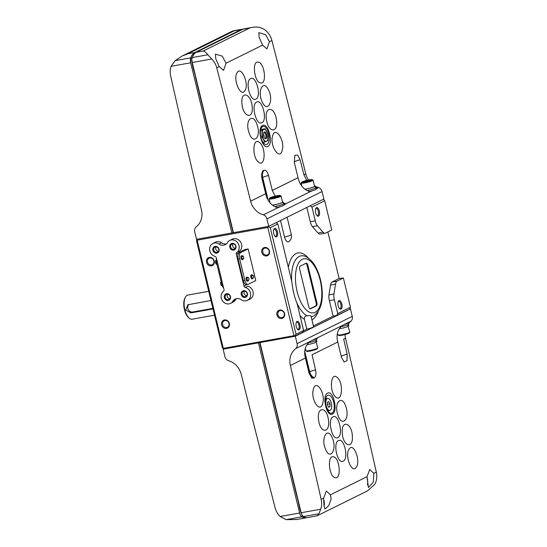 <?xml version="1.0" encoding="UTF-8"?>
<svg xmlns="http://www.w3.org/2000/svg" width="547" height="547" viewBox="0 0 547 547"><rect width="100%" height="100%" fill="white"/><g stroke="black" fill="none" stroke-linecap="round" stroke-linejoin="round"><path stroke-width="0.82" d="M242.389 259.059A2.017 0.916 -100.2 0 1 241.822 256.721L243.176 256.051A2.017 0.916 -100.2 0 1 243.743 258.389L242.389 259.059L242.745 259.613L243.743 258.389M243.176 256.051L241.507 255.736A2.017 0.916 79.8 0 0 241.391 255.777A2.017 0.916 79.8 0 0 240.892 257.227A2.017 0.916 79.8 0 0 241.473 259.23A2.017 0.916 79.8 0 0 242.218 259.702L242.745 259.613M242.034 255.647L241.822 256.721M252.256 278.218A2.017 0.916 -100.2 0 1 251.688 275.879L253.042 275.209A2.017 0.916 -100.2 0 1 253.603 277.548L252.256 278.218L252.605 278.765L253.603 277.548M253.042 275.209L251.367 274.895A2.017 0.916 79.8 0 0 251.258 274.936A2.017 0.916 79.8 0 0 250.758 276.385A2.017 0.916 79.8 0 0 251.333 278.382A2.017 0.916 79.8 0 0 252.085 278.861L252.605 278.765M251.893 274.799L251.688 275.879M247.586 280.529A2.017 0.916 -100.2 0 1 247.018 278.191L248.372 277.52A2.017 0.916 -100.2 0 1 248.933 279.859L247.586 280.529L247.935 281.083L248.933 279.859M248.372 277.52L246.697 277.206A2.017 0.916 79.8 0 0 246.588 277.247A2.017 0.916 79.8 0 0 246.088 278.697A2.017 0.916 79.8 0 0 246.663 280.7A2.017 0.916 79.8 0 0 247.415 281.172L247.935 281.083M247.223 277.117L247.018 278.191M216.311 257.781L224.017 289.623A1.75 1.545 -116.4 0 1 223.47 291.339A7.002 6.188 -116.4 0 0 222.15 300.337A7.002 6.188 -116.4 0 0 230.533 303.373A7.002 6.188 -116.4 0 0 232.837 301.247A7.002 6.188 -116.4 0 1 235.142 299.12A7.002 6.188 -116.4 0 1 241.282 299.729A7.002 6.188 -116.4 0 0 247.429 300.337A7.002 6.188 -116.4 0 0 250.574 293.507A7.002 6.188 -116.4 0 0 245.275 287.421A1.75 1.545 -116.4 0 1 243.983 286.04L236.277 254.198A1.75 1.545 -116.4 0 1 236.824 252.482A7.002 6.188 -116.4 0 0 238.143 243.483A7.002 6.188 -116.4 0 0 229.761 240.448A7.002 6.188 -116.4 0 0 227.456 242.574A7.002 6.188 -116.4 0 1 225.152 244.7A7.002 6.188 -116.4 0 1 219.012 244.092A7.002 6.188 -116.4 0 0 212.865 243.483A7.002 6.188 -116.4 0 0 209.72 250.314A7.002 6.188 -116.4 0 0 215.019 256.399A1.75 1.545 -116.4 0 1 216.311 257.781M247.429 300.337L250 299.059A7.002 6.188 63.6 0 0 253.152 292.262A7.002 6.188 63.6 0 0 247.907 286.163L245.275 287.421M229.761 240.448L232.331 239.176A7.002 6.188 63.6 0 1 240.701 242.177A7.002 6.188 63.6 0 1 239.442 251.169L239.319 252.687A1.75 0.793 79.8 0 0 239.518 252.707A1.75 0.793 79.8 0 0 239.579 252.687L239.449 252.714M230.533 303.373L233.111 302.094A7.002 6.188 63.6 0 0 235.408 299.968A7.002 6.188 63.6 0 1 236.509 298.655M212.865 243.483L215.436 242.205A7.002 6.188 63.6 0 1 221.583 242.813L219.012 244.092M226.355 243.887A7.002 6.188 63.6 0 1 221.583 242.813M239.579 252.687L239.101 252.926A5.251 2.386 79.8 0 0 238.123 259.093L243.312 280.563A5.251 2.386 79.8 0 0 246.451 284.638L247.982 284.365A5.251 2.386 79.8 0 0 248.283 284.262L255.784 280.549L248.133 248.933L240.632 252.652A5.251 2.386 79.8 0 0 239.654 258.813L244.851 280.283A5.251 2.386 79.8 0 0 247.982 284.365M229.795 247.278A3.501 3.091 63.6 0 1 233.692 243.524A3.501 3.091 63.6 0 1 235.114 249.377A3.501 3.091 63.6 0 1 229.795 247.278M224.352 297.643A3.501 3.091 63.6 0 1 228.249 293.889A3.501 3.091 63.6 0 1 229.672 299.742A3.501 3.091 63.6 0 1 224.352 297.643M212.899 250.307A3.501 3.091 63.6 0 1 216.803 246.553A3.501 3.091 63.6 0 1 218.219 252.413A3.501 3.091 63.6 0 1 212.899 250.307M241.248 294.614A3.501 3.091 63.6 0 1 245.145 290.854A3.501 3.091 63.6 0 1 246.56 296.713A3.501 3.091 63.6 0 1 241.248 294.614M248.133 248.933L244.837 249.528L239.012 252.413M216.496 258.546A5.251 2.386 79.8 0 0 216.619 262.95L221.815 284.419A5.251 2.386 79.8 0 0 223.62 287.989M222.034 285.712A2.017 0.916 -100.2 0 1 221.918 285.753A2.017 0.916 -100.2 0 1 220.667 283.961A2.017 0.916 -100.2 0 1 221.179 281.794M216.838 264.242A2.017 0.916 -100.2 0 1 216.721 264.283A2.017 0.916 -100.2 0 1 215.47 262.464A2.017 0.916 -100.2 0 1 216.01 260.317L216.304 260.263M242.109 294.368A2.838 2.509 63.6 0 1 246.847 292.809A2.838 2.509 63.6 0 1 245.856 296.467A2.838 2.509 63.6 0 1 242.109 294.368M246.731 295.695A2.838 2.509 63.6 0 1 244.482 291.148M213.761 250.068A2.838 2.509 63.6 0 1 218.499 248.509A2.838 2.509 63.6 0 1 217.515 252.167A2.838 2.509 63.6 0 1 213.761 250.068M218.39 251.394A2.838 2.509 63.6 0 1 216.133 246.847M230.656 247.032A2.838 2.509 63.6 0 1 235.395 245.473A2.838 2.509 63.6 0 1 234.403 249.131A2.838 2.509 63.6 0 1 230.656 247.032M235.278 248.359A2.838 2.509 63.6 0 1 233.029 243.812M225.214 297.404A2.838 2.509 63.6 0 1 229.952 295.845A2.838 2.509 63.6 0 1 228.967 299.496A2.838 2.509 63.6 0 1 225.214 297.404M229.836 298.73A2.838 2.509 63.6 0 1 227.586 294.183M222.383 286.122L222.54 286.71A14.359 6.516 79.8 0 0 222.704 286.772M262.601 125.564C268.29 122.043 273.862 144.059 267.859 146.336C262.191 149.885 256.584 127.834 262.601 125.564M262.669 126.548A9.196 4.171 79.8 0 0 260.823 136.75A9.196 4.171 79.8 0 0 266.437 144.47A9.196 4.171 79.8 0 0 268.926 134.685A9.196 4.171 79.8 0 0 263.189 126.371A9.196 4.171 79.8 0 0 262.669 126.548M182.124 56.02L232.174 31.227L234.225 30.823L187.894 53.777L182.124 56.02L175.163 60.642L171.122 66.296A17.511 15.466 -116.4 0 0 170.685 76.108A15760.663 13922.716 -116.4 0 0 201.474 210.014A17.511 15.466 -116.4 0 1 196.079 226.937A5.251 4.643 -116.4 0 0 194.739 231.839L196.537 239.299L231.86 232.954L190.691 62.782A5.251 2.386 -100.2 0 1 190.732 57.845A22.762 10.338 -100.2 0 1 194.8 52.533L241.131 29.586A22.762 10.338 -100.2 0 1 242.136 29.217A5.251 2.386 -100.2 0 1 242.191 29.203A5.251 2.386 -100.2 0 1 242.779 29.258M283.243 202.766A17.511 15.466 63.6 0 0 285.842 203.737L310.108 191.717A17.511 15.466 -116.4 0 1 304.809 189.159C301.288 186.267 299.038 182.445 298.053 177.693L294.334 162.644L294.833 155.286L297.636 155.068L300.132 159.772L303.934 174.773L305.773 173.864A17.511 15.466 -116.4 0 0 308.481 179.997M275.162 196.134L272.31 190.438L298.053 177.693M314.402 185.72A17.511 15.466 -116.4 0 0 318.566 187.525L317.465 188.072A17.511 15.466 63.6 0 1 315.325 187.313M306.723 180.394L303.934 174.773M269.439 41.736L265.63 34.652L258.834 32.629L259.155 37.326L262.608 45.121L266.895 48.895L269.439 41.736L271.907 40.512A17.511 15.466 -116.4 0 0 264.81 29.784C261.022 27.35 256.871 26.55 252.379 27.377L242.67 29.306A22.762 10.338 -100.2 0 1 243.675 28.936A5.251 2.386 -100.2 0 1 243.723 28.929A5.251 2.386 -100.2 0 1 243.771 28.923M252.516 27.35L243.675 28.936M266.915 218.882L322.074 191.559L323.879 199.012L268.721 226.335L266.915 218.882A5.251 4.643 -116.4 0 0 263.408 214.848A17.511 15.466 -116.4 0 1 250.615 201.187A15760.663 13922.716 -116.4 0 0 216.756 67.835A17.511 15.466 -116.4 0 0 211.798 58.994L207.839 54.775C206.171 52.526 204.64 51.274 203.252 51.015L249.582 28.068M226.048 63.233L222.239 56.143L215.443 54.119L215.771 58.816L219.224 66.611L223.504 70.385L226.048 63.233L262.608 45.121M272.57 136.128C274.977 125.379 285.206 140.285 282.218 150.213C279.825 160.962 269.582 146.07 272.57 136.128M266.587 120.333C263.798 106.754 274.068 105.25 276.29 118.918C279.079 132.477 268.809 134.029 266.587 120.333M262.286 102.029C256.789 91.192 263.476 78.631 268.611 90.146C274.115 100.949 267.421 113.571 262.286 102.029M260.591 82.939C254.177 82.344 251.709 60.334 258.259 62.173C264.666 62.741 267.155 84.785 260.591 82.939M259.599 142.555C266.382 147.635 265.11 168.237 258.423 162.008C251.661 156.948 252.892 136.306 259.599 142.555M257.145 125.01C261.582 137.584 252.926 145.454 248.967 132.456C244.523 119.916 253.172 111.991 257.145 125.01M252.208 107.021C253.446 120.47 242.567 116.614 241.924 103.369C240.659 89.94 251.565 93.756 252.208 107.021M244.865 90.727C240.632 97.913 232.523 78.706 237.207 72.601C241.425 65.401 249.576 84.607 244.865 90.727M256.632 102.098C262.28 98.604 267.839 120.456 261.876 122.719C256.249 126.234 250.663 104.361 256.632 102.098M255.866 99.103C250.266 102.576 244.714 80.888 250.629 78.645C256.215 75.158 261.794 96.86 255.866 99.103M305.773 173.864A15760.663 13922.716 -116.4 0 0 271.907 40.512M250.615 201.187L265.692 193.72L261.979 178.671L262.471 171.314L263.216 170.637A8.759 7.733 -116.4 0 0 261.924 177.768L266.3 195.867M261.794 177.83A8.759 1.019 166.4 0 1 261.924 177.768L262.656 177.406A8.759 1.019 166.4 0 1 268.509 175.437C267.319 171.512 265.801 169.789 263.955 170.274L263.216 170.637M268.509 175.437L272.31 190.438M268.721 226.335L231.86 232.954M171.122 66.296L190.691 62.782L190.773 58.064A22.591 10.256 -100.2 0 1 194.841 52.703L241.172 29.75A22.591 10.256 -100.2 0 1 242.239 29.524M233.07 232.598L195.853 78.754C194.698 72.019 191.265 64.149 191.935 58.474L192.161 57.907M211.798 58.994L192.229 62.508L233.398 232.68M192.229 62.508A5.251 2.386 -100.2 0 1 192.27 57.572A22.762 10.338 -100.2 0 1 196.339 52.259L242.67 29.306M322.074 191.559A5.251 4.643 -116.4 0 0 318.566 187.525M316.077 188.906L317.629 188.141A5.251 4.643 63.6 0 0 317.465 188.072M310.108 191.717A5.251 4.643 -116.4 0 1 310.272 191.778L312.016 190.917A7.002 0.814 166.4 0 1 309.588 191.566M285.842 203.737A5.251 4.643 63.6 0 1 286.006 203.799L284.084 204.756M263.408 214.848L277.753 207.744A5.251 4.643 -116.4 0 1 277.917 207.805L280.023 206.766A7.002 0.814 166.4 0 1 277.062 207.539M265.692 193.72C266.676 198.472 268.933 202.294 272.454 205.187A17.511 15.466 -116.4 0 0 277.753 207.744M283.941 204.175L286.006 203.799M315.961 188.435L317.629 188.141M283.414 203.47A7.002 0.814 166.4 0 1 283.811 203.634L284.139 204.988A7.002 0.814 166.4 0 1 283.476 205.535A7.002 0.814 166.4 0 1 280.023 206.766M279.722 195.976A5.429 0.629 166.4 0 1 273.562 197.788A5.429 0.629 166.4 0 1 269.705 198.028A5.429 0.629 166.4 0 1 274.813 196.216A5.429 0.629 166.4 0 1 280.18 195.491A5.429 0.629 166.4 0 1 279.722 195.976M276.235 196.202L272.016 197.563L276.625 196.735L277.903 196.1L276.235 196.202L276.379 196.797M280.18 195.491L281.021 195.997A6.126 0.711 166.4 0 1 281.083 196.065A6.126 0.711 166.4 0 1 280.502 196.544A6.126 0.711 166.4 0 1 273.883 198.52A6.126 0.711 166.4 0 1 269.165 198.951A6.126 0.711 166.4 0 1 269.186 198.855L269.705 198.028M281.083 196.065L282.553 202.151A6.126 0.711 166.4 0 1 281.972 202.629A6.126 0.711 166.4 0 1 272.358 205.118M282.484 201.857A6.653 0.773 166.4 0 1 283.066 202.028A6.653 0.773 166.4 0 1 282.43 202.547A6.653 0.773 166.4 0 1 272.454 205.193M283.066 202.028L283.476 203.716A6.653 0.773 166.4 0 1 282.84 204.236A6.653 0.773 166.4 0 1 274.731 206.568M283.811 203.634A7.002 0.814 166.4 0 1 283.148 204.181A7.002 0.814 166.4 0 1 274.799 206.602M315.4 187.628A7.002 0.814 166.4 0 1 315.804 187.792L316.132 189.146A7.002 0.814 166.4 0 1 315.469 189.686A7.002 0.814 166.4 0 1 312.016 190.917M311.708 180.127A5.429 0.629 166.4 0 1 305.554 181.946A5.429 0.629 166.4 0 1 301.691 182.178A5.429 0.629 166.4 0 1 306.799 180.373A5.429 0.629 166.4 0 1 312.173 179.648A5.429 0.629 166.4 0 1 311.708 180.127M308.221 180.353L304.009 181.713L308.617 180.886L309.889 180.257L308.221 180.353L308.371 180.948M312.173 179.648L313.014 180.148A6.126 0.711 166.4 0 1 313.069 180.223A6.126 0.711 166.4 0 1 312.487 180.695A6.126 0.711 166.4 0 1 305.876 182.671A6.126 0.711 166.4 0 1 301.158 183.101A6.126 0.711 166.4 0 1 301.178 183.013L301.691 182.178M313.069 180.223L314.546 186.308A6.126 0.711 166.4 0 1 313.964 186.78A6.126 0.711 166.4 0 1 304.87 189.207M314.47 186.014A6.653 0.773 166.4 0 1 315.051 186.185A6.653 0.773 166.4 0 1 314.422 186.698A6.653 0.773 166.4 0 1 304.966 189.269M315.051 186.185L315.462 187.874A6.653 0.773 166.4 0 1 314.833 188.387A6.653 0.773 166.4 0 1 307.25 190.623M315.804 187.792A7.002 0.814 166.4 0 1 315.14 188.332A7.002 0.814 166.4 0 1 307.311 190.65M305.417 181.631L305.281 181.084M273.425 197.481L273.295 196.927M267.866 140.579L264.898 142.049L261.979 136.873L262.034 130.213L265.008 128.743L267.921 133.926L267.866 140.579M263.08 142.377L264.898 142.049M260.892 137.065L261.979 136.873M260.57 130.48L262.034 130.213M260.769 129.502L265.008 128.743M264.071 137.201A2.749 1.251 79.8 0 0 263.504 134.008M264.632 138.165A2.838 1.285 79.8 0 0 265.097 138.254A2.838 1.285 79.8 0 0 265.863 135.232A2.838 1.285 79.8 0 0 264.092 132.668A2.838 1.285 79.8 0 0 263.928 132.723A2.838 1.285 79.8 0 0 263.688 132.914M264.358 131.977A3.501 1.593 79.8 0 0 263.845 132.531A3.501 1.593 79.8 0 0 264.912 138.466A3.501 1.593 79.8 0 0 266.833 135.772A3.501 1.593 79.8 0 0 264.358 131.977M266.69 131.294A6.126 2.783 79.8 0 0 263.743 129.441A6.126 2.783 79.8 0 0 262.232 133.502A6.126 2.783 79.8 0 0 263.661 139.417A6.126 2.783 79.8 0 0 266.608 141.276A6.126 2.783 79.8 0 0 268.119 137.215A6.126 2.783 79.8 0 0 266.69 131.294M332.385 414.017C326.689 417.539 321.581 395.44 327.564 393.163C333.253 389.614 338.395 411.747 332.385 414.017M350.921 321.26A5.251 4.643 -116.4 0 0 352.261 316.357L350.463 308.898L295.305 336.22L297.11 343.673A5.251 4.643 -116.4 0 1 295.763 348.576A17.511 15.466 -116.4 0 0 290.368 365.505A15760.663 13922.716 -116.4 0 1 321.164 499.411A17.511 15.466 -116.4 0 1 320.72 509.216L318.887 513.783L317.315 515.732L367.372 490.939L374.784 484.368A17.511 15.466 -116.4 0 0 376.315 472.088A15760.663 13922.716 -116.4 0 0 345.526 338.183L343.687 339.092L347.167 354.183L347.024 360.685L344.084 362.018L341.369 357.054L337.807 342.012C336.535 337.451 336.863 333.321 338.791 329.615A17.511 15.466 -116.4 0 1 342.463 325.444A5.251 4.643 -116.4 0 0 342.586 325.335L349.936 321.691A5.251 4.643 63.6 0 1 349.813 321.8L350.921 321.26A17.511 15.466 -116.4 0 0 348.624 323.462M337.807 342.012L312.063 354.757L315.544 369.847C316.296 373.963 315.845 376.651 314.19 377.909A8.759 7.733 63.6 0 1 309.691 371.816L304.754 351.393M295.763 348.576L310.101 341.472A17.511 15.466 -116.4 0 0 306.429 345.642C304.508 349.348 304.18 353.485 305.445 358.039L309.014 373.081L311.728 378.045L314.19 377.909M330.456 494.803L326.333 491.001L323.633 498.187L324.009 505.886L325.027 509.025L328.679 505.715L331.154 499.206L330.456 494.803L367.016 476.69L368.418 487.534L373.218 482.304L373.847 473.312L369.724 469.511L367.016 476.69M338.477 440.595C344.104 437.115 349.068 458.906 343.167 461.148C337.567 464.642 332.569 442.831 338.477 440.595M337.793 437.579C332.132 441.08 327.099 419.132 333.041 416.876C338.689 413.354 343.748 435.323 337.793 437.579M333.431 456.813C339.762 457.429 341.636 479.541 335.215 477.681C328.904 477.093 326.997 454.947 333.431 456.813M332.193 437.641C337.39 448.533 330.477 461.135 325.677 449.566C320.48 438.701 327.373 426.045 332.193 437.641M328.33 419.262C330.812 432.896 320.617 434.38 318.689 420.664C316.193 407.05 326.402 405.512 328.33 419.262M322.709 403.399C320.125 414.182 310.265 399.207 313.397 389.252C315.947 378.476 325.862 393.423 322.709 403.399M349.157 449.025C353.519 441.819 361.054 461.128 356.261 467.254C351.912 474.475 344.357 455.159 349.157 449.025M342.272 432.65C341.342 419.146 352.022 423.036 352.364 436.335C353.294 449.819 342.613 445.969 342.272 432.65M337.772 414.578C333.629 401.956 342.354 394.072 346.019 407.118C350.162 419.713 341.431 427.658 337.772 414.578M335.68 396.972C329.055 391.857 330.661 371.201 337.191 377.457C343.817 382.544 342.217 403.255 335.68 396.972M337.431 333.055L337.882 334.914A6.126 0.711 -13.6 0 0 337.943 334.983A6.126 0.711 -13.6 0 0 344.008 334.162A6.126 0.711 -13.6 0 0 349.779 332.118A6.126 0.711 -13.6 0 0 349.8 332.029L348.083 326.292M347.906 324.686L348.405 326.231A6.653 0.773 -13.6 0 0 348.836 325.821L348.487 324.378M339.29 328.822A6.653 0.773 -13.6 0 0 348.111 326.381L347.584 324.829M305.288 348.268L305.896 350.757A6.126 0.711 -13.6 0 0 305.951 350.832A6.126 0.711 -13.6 0 0 312.016 350.012A6.126 0.711 -13.6 0 0 317.786 347.967A6.126 0.711 -13.6 0 0 317.807 347.878L316.091 342.135M315.913 340.528L316.412 342.08A6.653 0.773 -13.6 0 0 316.843 341.663L316.494 340.22M307.024 344.713A6.653 0.773 -13.6 0 0 316.125 342.231L315.592 340.672M345.034 334.538A17.511 15.466 -116.4 0 0 345.526 338.183M348.501 322.942A17.511 15.466 63.6 0 1 349.813 321.8M316.549 338.942A17.511 15.466 63.6 0 1 318.19 337.465L342.463 325.444M367.153 479.042L367.461 478.987A8.759 3.973 -100.2 0 1 367.42 484.943M323.762 500.532L324.07 500.478A8.759 3.973 -100.2 0 1 324.029 506.44M223.62 348.938L223.121 349.184L224.926 356.637A5.251 4.643 -116.4 0 0 228.434 360.664A17.511 15.466 -116.4 0 1 241.227 374.333A15760.663 13922.716 -116.4 0 0 275.093 507.678A17.511 15.466 -116.4 0 0 280.043 516.525L286.211 519.65L296.782 519.513L305.978 517.859A22.762 10.338 79.8 0 0 306.737 517.66M317.315 515.732L307.517 517.585A22.762 10.338 79.8 0 1 303.318 516.58A5.251 2.386 79.8 0 1 301.151 512.73L259.982 342.566L295.305 336.22M350.463 308.898L336.596 315.523L333.144 316.145L329.397 300.672L334.388 299.777A7.132 3.234 79.8 0 1 333.957 293.985L335.53 284.119A7.132 3.234 79.8 0 1 336.945 281.179L343.372 277.992L350.449 307.25L349.69 309.034M223.121 349.184L258.444 342.839L299.612 513.011A5.251 2.386 79.8 0 0 301.718 516.648A22.591 10.256 79.8 0 0 306.197 517.633M259.654 342.484L296.871 496.327C298.874 502.645 299.578 511.862 302.559 515.725M280.043 516.525L299.612 513.011A5.251 2.386 79.8 0 0 301.78 516.853A22.762 10.338 79.8 0 0 305.978 517.859M310.101 341.472A5.251 4.643 -116.4 0 0 310.224 341.362L318.313 337.355A5.251 4.643 63.6 0 1 318.19 337.465M312.337 340.316A7.002 0.814 -13.6 0 0 316.453 338.538A7.002 0.814 -13.6 0 0 316.207 338.402M305.951 350.832L306.792 351.331A5.429 0.629 -13.6 0 0 312.159 350.606A5.429 0.629 -13.6 0 0 317.274 348.795L317.786 347.967M308.747 342.654A7.002 0.814 -13.6 0 0 316.775 339.892L316.453 338.538M344.33 324.467A7.002 0.814 -13.6 0 0 348.439 322.696A7.002 0.814 -13.6 0 0 348.193 322.552M337.943 334.983L338.784 335.489A5.429 0.629 -13.6 0 0 344.152 334.764A5.429 0.629 -13.6 0 0 349.26 332.952L349.779 332.118M340.972 326.757A7.002 0.814 -13.6 0 0 348.767 324.05L348.439 322.696M327.694 395.344A9.196 4.171 79.8 0 0 325.848 405.546A9.196 4.171 79.8 0 0 331.468 413.265A9.196 4.171 79.8 0 0 333.95 403.481A9.196 4.171 79.8 0 0 328.221 395.166A9.196 4.171 79.8 0 0 327.694 395.344M329.991 406.633L330.019 403.782L328.768 401.56L327.496 402.195L327.468 405.047L328.72 407.269L329.991 406.633L328.515 406.9M327.475 404.24L330.019 403.782M327.311 398.496A6.126 2.783 79.8 0 0 326.08 405.3A6.126 2.783 79.8 0 0 329.827 410.448A6.126 2.783 79.8 0 0 331.482 403.925A6.126 2.783 79.8 0 0 327.66 398.38A6.126 2.783 79.8 0 0 327.311 398.496M214.513 315.195L192.161 319.209A12.26 5.566 -100.2 0 1 189.071 318.026A12.26 5.566 -100.2 0 1 185.344 297.26A12.26 5.566 -100.2 0 1 187.833 295.072L208.735 291.319M212.995 308.939L190.821 312.918L192.688 311.995L212.865 308.371M210.951 300.488L187.826 304.782L185.782 310.06L190.821 312.918M189.071 318.026L188.366 317.383A11.384 5.169 -100.2 0 1 184.907 298.101L185.344 297.26M309.964 308.788L315.687 305.958A2.523 1.142 79.8 0 0 316.159 302.997L307.031 265.261A2.523 1.142 79.8 0 0 305.869 263.353M315.653 208.776A3.617 1.641 -100.2 0 1 316.193 208.441A3.617 1.641 -100.2 0 1 318.402 211.477A3.617 1.641 -100.2 0 1 317.677 215.497A3.617 1.641 -100.2 0 1 317.472 215.566A3.617 1.641 -100.2 0 1 316.85 215.436M277.91 314.662A3.617 3.2 63.6 0 1 279.476 310.853A3.617 3.2 63.6 0 1 283.948 312.672A3.617 3.2 63.6 0 1 282.69 317.335A3.617 3.2 63.6 0 1 277.91 314.662M207.491 262.04A3.617 3.2 63.6 0 1 209.057 258.225A3.617 3.2 63.6 0 1 213.528 260.051A3.617 3.2 63.6 0 1 212.27 264.714A3.617 3.2 63.6 0 1 207.491 262.04M222.622 324.59A3.617 3.2 63.6 0 1 224.188 320.781A3.617 3.2 63.6 0 1 228.66 322.6A3.617 3.2 63.6 0 1 227.402 327.263A3.617 3.2 63.6 0 1 222.622 324.59M262.779 252.112A3.617 3.2 63.6 0 1 264.345 248.304A3.617 3.2 63.6 0 1 268.816 250.123A3.617 3.2 63.6 0 1 267.558 254.786A3.617 3.2 63.6 0 1 262.779 252.112M273.739 229.542A3.617 1.641 -100.2 0 1 274.273 229.207A3.617 1.641 -100.2 0 1 276.488 232.243A3.617 1.641 -100.2 0 1 275.756 236.263A3.617 1.641 -100.2 0 1 275.551 236.331A3.617 1.641 -100.2 0 1 274.929 236.195M296.235 322.525A3.617 1.641 -100.2 0 1 296.768 322.183A3.617 1.641 -100.2 0 1 298.977 325.226A3.617 1.641 -100.2 0 1 298.252 329.239A3.617 1.641 -100.2 0 1 298.047 329.308A3.617 1.641 -100.2 0 1 297.424 329.178M316.925 302.86A2.523 1.142 -100.2 0 1 316.453 305.814L310.457 308.788A2.523 1.142 -100.2 0 1 310.313 308.836A2.523 1.142 -100.2 0 1 308.809 306.881L299.674 269.145A2.523 1.142 -100.2 0 1 300.146 266.191L306.149 263.216A2.523 1.142 -100.2 0 1 306.293 263.169A2.523 1.142 -100.2 0 1 307.797 265.124L316.925 302.86L316.159 302.997M338.149 301.759A3.617 1.641 -100.2 0 1 338.689 301.418A3.617 1.641 -100.2 0 1 340.897 304.46A3.617 1.641 -100.2 0 1 340.172 308.474A3.617 1.641 -100.2 0 1 339.967 308.542A3.617 1.641 -100.2 0 1 339.345 308.412M318.518 216.106A4.376 1.99 -100.2 0 1 317.164 215.771A4.376 1.99 -100.2 0 1 315.831 208.352A4.376 1.99 -100.2 0 1 319.092 210.144A4.376 1.99 -100.2 0 1 318.518 216.106M276.926 314.942A4.376 3.87 63.6 0 1 281.801 310.245A4.376 3.87 63.6 0 1 283.572 317.568A4.376 3.87 63.6 0 1 276.926 314.942M206.506 262.321A4.376 3.87 63.6 0 1 211.381 257.623A4.376 3.87 63.6 0 1 213.152 264.946A4.376 3.87 63.6 0 1 206.506 262.321M221.638 324.87A4.376 3.87 63.6 0 1 226.513 320.173A4.376 3.87 63.6 0 1 228.284 327.496A4.376 3.87 63.6 0 1 221.638 324.87M261.794 252.393A4.376 3.87 63.6 0 1 266.662 247.695A4.376 3.87 63.6 0 1 268.433 255.018A4.376 3.87 63.6 0 1 261.794 252.393M276.597 236.872A4.376 1.99 -100.2 0 1 275.244 236.536A4.376 1.99 -100.2 0 1 273.917 229.118A4.376 1.99 -100.2 0 1 277.172 230.909A4.376 1.99 -100.2 0 1 276.597 236.872M299.093 329.855A4.376 1.99 -100.2 0 1 297.739 329.513A4.376 1.99 -100.2 0 1 296.412 322.101A4.376 1.99 -100.2 0 1 299.667 323.886A4.376 1.99 -100.2 0 1 299.093 329.855M341.013 309.089A4.376 1.99 -100.2 0 1 339.66 308.747A4.376 1.99 -100.2 0 1 338.326 301.335A4.376 1.99 -100.2 0 1 341.588 303.12A4.376 1.99 -100.2 0 1 341.013 309.089M324.686 200.749L331.762 230.013L325.342 233.193A7.132 3.234 79.8 0 1 325.15 233.241A7.132 3.234 79.8 0 1 322.956 232.14L317.458 225.767A7.132 3.234 79.8 0 1 315.291 220.838L311.954 207.053L324.686 200.749L323.38 199.258M293.965 335.694L223.32 348.377L223.224 348.781L223.894 349.041L294.539 336.357L294.635 335.961L293.965 335.694L267.791 227.504L197.146 240.188L223.32 348.377M294.635 335.961L296.03 334.21L270.266 227.709L267.955 226.472L197.31 239.162L196.845 239.743L196.551 240.94L222.314 347.448L223.224 348.781M196.845 239.743L197.146 240.188M267.791 227.504L268.256 226.916M270.266 227.709L277.849 223.949L291.695 281.199A6.899 3.132 79.8 0 1 292.03 283.134A36.232 16.451 79.8 0 0 296.809 302.867A6.899 3.132 79.8 0 1 297.377 304.686L303.612 330.456L296.03 334.21M311.099 316.679C311.188 315.708 309.862 315.407 307.12 315.776A30.83 13.996 -100.2 0 1 296.33 301.616M291.688 281.179A30.83 13.996 -100.2 0 1 302.655 255.818A30.83 13.996 -100.2 0 1 302.942 255.852C304.467 255.251 312.33 259.476 315.947 267.49C318.436 272.276 320.227 277.691 321.308 283.729C323.927 299.366 321.397 310.101 313.725 315.934A30.83 13.996 -100.2 0 1 313.588 316.009A30.83 13.996 -100.2 0 1 313.472 316.063A30.83 13.996 -100.2 0 1 311.161 316.672M284.529 237.049A6.297 2.858 79.8 0 0 288.953 241.617A7.002 7.002 0 0 0 291.298 234.574A7.002 0.814 166.4 0 1 284.529 237.049L280.522 220.489M325.15 233.241L320.159 234.137A7.132 3.234 79.8 0 1 317.964 233.036L312.467 226.663A7.132 3.234 79.8 0 1 310.299 221.733L315.291 220.838M336.945 281.179L331.954 282.074L339.119 278.526L343.372 277.992M331.954 282.074A7.132 3.234 79.8 0 0 330.538 285.014L335.53 284.119M329.397 300.672A7.132 3.234 79.8 0 1 328.966 294.881L330.538 285.014M307.12 315.776C305.041 315.906 304.146 317.062 304.412 319.236L306.819 329.185A7.002 0.814 166.4 0 0 313.588 326.709L311.106 316.446M350.449 307.25L337.725 313.561L334.388 299.777M339.119 278.526L327.851 231.949M310.211 205.781L311.954 207.053M310.299 221.733L306.846 207.45M277.849 223.949L276.098 222.684M294.539 336.357L302.484 332.419L303.612 330.456M303.359 330.901L306.819 329.185M313.397 325.923L333.144 316.145M337.725 313.561L336.596 315.523M188.859 304.453A4.376 3.87 -116.4 0 0 188.216 309.527A4.376 3.87 -116.4 0 0 192.688 311.995M235.408 299.968L232.837 301.247M239.395 251.203L236.824 252.482M239.319 252.687L236.277 254.198M247.005 284.536L243.983 286.04M243.312 280.563L244.851 280.283M239.101 252.926L240.632 252.652M238.123 259.093L239.654 258.813M222.718 284.255L221.815 284.419M217.521 262.786L216.619 262.95M216.756 67.835L219.224 66.611M234.225 30.823L241.131 29.586M187.894 53.777L194.8 52.533M233.439 30.776L242.136 29.217M175.163 60.642L190.732 57.845M192.086 58.201L190.773 58.064M203.252 51.015L196.339 52.259M207.839 54.775L192.27 57.572M263.955 170.274A8.759 7.733 -116.4 0 0 262.656 177.406L268.194 200.27M294.156 161.803A8.759 1.019 166.4 0 1 300.132 159.772M290.368 365.505L305.445 358.039M321.164 499.411L323.633 498.187M373.847 473.312L376.315 472.088M320.72 509.216L301.151 512.73M318.887 513.783L303.318 516.58M297.11 343.673L352.261 316.357M301.718 516.648L302.498 515.794M286.211 519.65L301.78 516.853M315.544 369.847A8.759 1.019 -13.6 0 0 309.691 371.816L308.959 372.179L305.014 355.892M313.452 378.271A8.759 7.733 63.6 0 1 308.959 372.179A8.759 1.019 -13.6 0 0 308.816 372.254M347.167 354.183A8.759 1.019 -13.6 0 0 341.171 356.22M315.687 305.958L316.453 305.814M307.031 265.261L307.797 265.124M315.045 312.344A27.459 12.465 -100.2 0 1 295.442 277.527A27.459 12.465 -100.2 0 1 315.414 267.64A27.459 12.465 -100.2 0 1 315.045 312.344M312.467 226.663L317.458 225.767M317.964 233.036L322.956 232.14M328.966 294.881L333.957 293.985M304.412 319.236A34.242 15.542 -100.2 0 1 300.029 315.653M288.358 267.415A34.242 15.542 -100.2 0 1 308.467 258.177M318.101 311.831A34.242 15.542 -100.2 0 1 311.906 319.776M233.405 30.782L242.191 29.203M252.475 27.357L243.723 28.929M269.165 198.951L270.177 203.115M301.158 183.101L301.951 186.377M327.865 410.797L329.827 410.448M325.697 398.736L327.66 398.38M287.1 217.227L291.298 234.574"/></g></svg>
